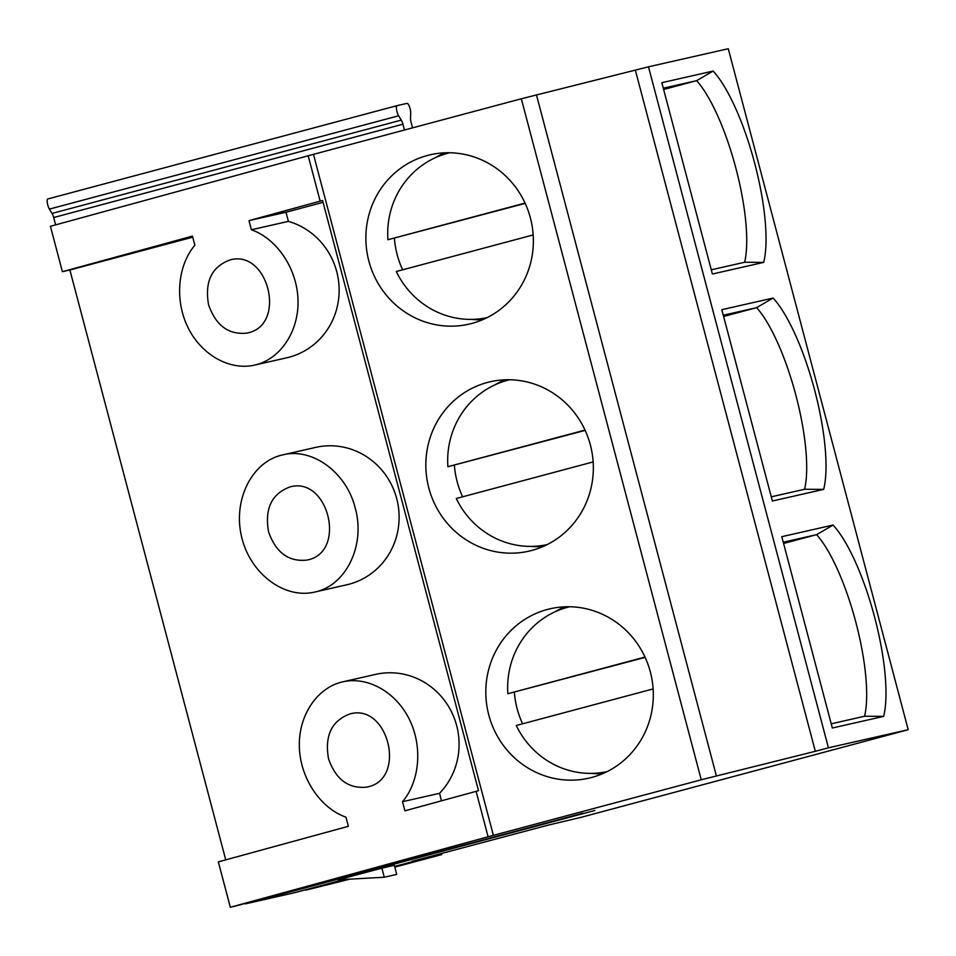 <?xml version="1.0" encoding="UTF-8"?>
<svg xmlns="http://www.w3.org/2000/svg" width="956" height="956" viewBox="0 0 956 956"><rect width="100%" height="100%" fill="white"/><g stroke="black" fill="none" stroke-linecap="round" stroke-linejoin="round"><path stroke-width="1.43" d="M783.251 542.219L816.591 534.655L783.585 543.474M833.094 525.047L781.793 536.686L832.341 728.018L883.643 716.379A110.693 30.114 75 0 0 874.585 617.038A110.693 30.114 75 0 0 833.094 525.047L816.591 534.655A105.662 28.752 -105 0 1 855.787 622.009A105.662 28.752 -105 0 1 864.571 716.247L831.242 723.812M368.849 261.036A86.877 83.59 -102.8 0 0 468.834 324.18A86.877 83.59 -102.8 0 0 531.142 220.967A86.877 83.59 -102.8 0 0 430.403 154.741A86.877 83.59 -102.8 0 0 368.849 261.036M428.826 488.038A86.877 83.59 -102.8 0 0 528.811 551.182A86.877 83.59 -102.8 0 0 591.107 447.97A86.877 83.59 -102.8 0 0 490.368 381.731A86.877 83.59 -102.8 0 0 428.826 488.038M412.06 861.296L547.752 825.231L581.427 817.237L908.2 729.715L728.269 48.72L648.491 66.812L521.319 98.779L308.179 155.756L50.405 226.285L62.403 271.683L192.443 236.108L194.857 245.226C177.434 265.828 174.601 300.793 188.177 327.896C201.656 355.058 229.763 370.785 254.619 365.096C280.239 359.36 298.822 331.66 298.009 300.435C297.34 269.21 277.371 238.928 251.392 229.763L248.978 220.633L322.578 200.497L478.514 790.696L476.1 791.353L488.098 836.751L230.336 907.28L594.919 810.473L245.668 903.802L294.185 892.796A6.106 1.661 -105 0 1 294.197 892.796A6.106 1.661 -105 0 1 294.185 892.796L343.993 879.484L294.197 892.796M635.393 70.314L815.325 751.308L701.25 779.773L488.098 836.751M488.803 715.04A86.877 83.59 -102.8 0 0 588.777 778.172A86.877 83.59 -102.8 0 0 651.084 674.96A86.877 83.59 -102.8 0 0 550.345 608.733A86.877 83.59 -102.8 0 0 488.803 715.04M342.75 681.843L375.6 674.386A70.445 67.78 -102.8 0 1 450.395 709.687A70.445 67.78 -102.8 0 1 439.509 793.313L402.512 801.702C419.935 781.1 422.755 746.134 409.192 719.032C395.7 691.881 367.606 676.143 342.75 681.843C317.129 687.579 298.535 715.267 299.348 746.505C300.017 777.73 319.997 807.999 345.964 817.177L348.378 826.295L218.338 861.882L230.336 907.28M368.251 786.788C406.766 778.172 388.208 703.329 350.171 713.869C331.732 720.585 324.502 735.534 328.505 758.717C335.831 779.666 348.701 789.106 367.14 787.063L368.251 786.788M314.584 592.087L346.789 584.785A70.445 67.78 -102.8 0 0 397.314 501.099A70.445 67.78 -102.8 0 0 315.623 447.396L280.694 455.367C250.747 463.29 232.655 501.613 241.82 537.69C250.568 573.863 284.446 599.197 314.584 592.087C346.108 585.825 365.766 545.123 355.214 507.995C346.419 472.348 312.397 447.384 282.773 454.853M254.619 365.096L286.812 357.783A70.445 67.78 -102.8 0 0 339.141 291.102A70.445 67.78 -102.8 0 0 288.389 221.362L285.987 212.244L323.068 202.337M225.736 859.862L69.884 269.986L192.718 237.172M439.509 793.313L441.493 800.817M607.096 771.612A84.522 81.332 77.2 0 1 516.264 725.496L653.127 688.929M384.276 877.226L381.874 868.144L394.338 865.311L396.74 874.393L384.276 877.226L338.221 879.807L381.874 868.144M602.639 773.679A86.877 83.59 77.2 0 1 591.525 773.38M522.621 723.8A86.877 83.59 77.2 0 1 517.112 708.611A86.877 83.59 77.2 0 1 514.364 692.252M554.886 611.876A86.877 83.59 77.2 0 1 564.793 606.809M569.704 606.749A84.522 81.332 77.2 0 0 507.863 693.721L645.145 657.381M823.666 489.376A110.693 30.114 75 0 0 814.608 390.036A110.693 30.114 75 0 0 773.117 298.057L721.816 309.684L772.376 501.016L823.666 489.376L804.593 489.257L771.265 496.821M773.117 298.057L756.614 307.653A105.662 28.752 -105 0 1 795.81 395.007A105.662 28.752 -105 0 1 804.593 489.257M547.131 544.609A84.522 81.332 77.2 0 1 456.287 498.506L593.15 461.927M661.839 82.694L712.399 274.014L763.689 262.386A110.693 30.114 75 0 0 754.631 163.046A110.693 30.114 75 0 0 713.14 71.055L661.839 82.694M648.491 66.812L828.422 747.807L815.325 751.308M908.2 729.715L828.422 747.807M349.681 879.173L306.147 890.084A6.106 1.661 -105 0 1 305.43 889.797M394.816 867.104L441.732 854.568L424.022 858.584A6.106 1.661 -105 0 1 423.484 858.44M402.512 801.702L404.914 810.831L476.1 791.353M582.957 813.186L233.718 906.515A6.106 1.661 -105 0 1 233.718 906.515A6.106 1.661 -105 0 1 233.706 906.515M883.643 716.379L864.571 716.247M441.481 853.624L441.732 854.568M245.668 903.802A6.106 1.661 -105 0 1 244.951 903.516M69.884 269.986L62.403 271.683M404.46 130.016L402.918 124.208A5.867 1.601 75 0 0 401.293 120.109L398.64 115.772A5.867 1.601 -105 0 1 396.573 109.641A5.867 1.601 -105 0 1 397.051 105.638L47.812 198.968A5.867 1.601 75 0 0 47.8 198.968A5.867 1.601 75 0 0 47.322 202.971A5.867 1.601 75 0 0 49.389 209.101L52.042 213.439A5.867 1.601 -105 0 1 53.679 217.538L55.603 224.863M507.863 693.721L645.001 657.071M268.528 531.715C275.854 552.664 288.736 562.116 307.163 560.061L308.274 559.786C346.789 551.182 328.231 476.339 290.194 486.867C271.755 493.595 264.537 508.544 268.528 531.715M542.661 546.677A86.877 83.59 77.2 0 1 531.548 546.378M462.644 496.809A86.877 83.59 77.2 0 1 457.135 481.621A86.877 83.59 77.2 0 1 454.387 465.249M494.909 384.874A86.877 83.59 77.2 0 1 504.816 379.807M509.727 379.747A84.522 81.332 77.2 0 0 447.886 466.719L585.168 430.391M723.286 315.217L756.614 307.653L723.608 316.472M447.886 466.719L585.024 430.08M487.154 317.619A84.522 81.332 77.2 0 1 396.31 271.504L533.173 234.937M248.297 332.796C286.812 324.18 268.254 249.337 230.217 259.877C211.778 266.593 204.56 281.542 208.551 304.725C215.877 325.661 228.759 335.114 247.186 333.07L248.297 332.796M482.696 319.686A86.877 83.59 77.2 0 1 471.571 319.388M402.667 269.807A86.877 83.59 77.2 0 1 397.158 254.619A86.877 83.59 77.2 0 1 394.41 238.247M434.944 157.883A86.877 83.59 77.2 0 1 444.839 152.817M525.047 203.078L387.909 239.729L525.191 203.389M713.14 71.055L696.637 80.663A105.662 28.752 -105 0 1 735.833 168.005A105.662 28.752 -105 0 1 744.628 262.255L711.288 269.819M663.309 88.215L696.637 80.663L663.643 89.482M288.389 221.362L251.392 229.763M763.689 262.386L744.628 262.255M387.909 239.729A84.522 81.332 77.2 0 1 449.762 152.757M47.8 198.968L397.051 105.638A5.867 1.601 -105 0 1 397.063 105.638L407.041 103.379A5.867 1.601 -105 0 1 409.455 106.69A5.867 1.601 -105 0 1 410.698 113.035L410.506 118.018A5.867 1.601 75 0 0 411.104 122.356L412.562 127.853M285.987 212.244L248.978 220.633M521.319 98.779L701.25 779.773M313.46 154.334L493.38 835.317M536.447 94.847L716.367 775.842M306.147 890.084L346.287 879.353M394.637 866.435L424.022 858.584M308.179 155.756L320.164 201.154M398.64 115.772L49.389 209.101M401.293 120.109L52.042 213.439M402.918 124.208L53.679 217.538"/></g></svg>

